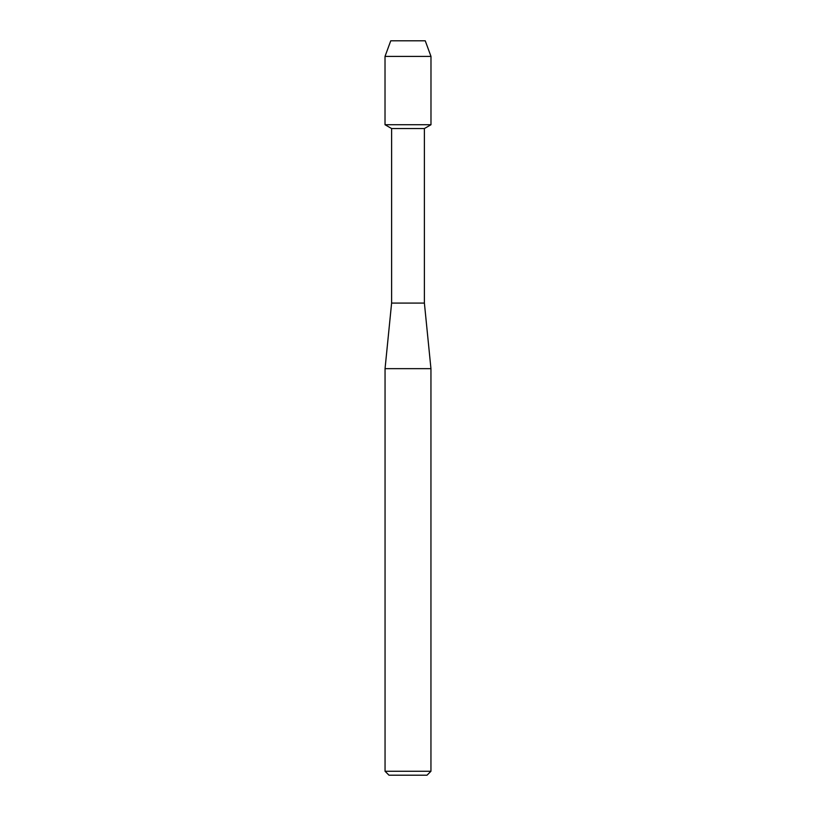 <?xml version="1.0" encoding="UTF-8"?>
<svg xmlns="http://www.w3.org/2000/svg" width="816" height="816" viewBox="0 0 816 816"><rect width="100%" height="100%" fill="white"/><g stroke="black" fill="none" stroke-linecap="round" stroke-linejoin="round"><path stroke-width="1.22" d="M425.248 40.8L390.752 40.8L425.248 40.8L430.981 56.406L430.981 124.736L408 124.736L430.981 124.736L424.391 128.54L424.391 303.083L430.95 368.659L430.95 771.263L385.05 771.263L388.987 775.2L427.013 775.2L430.95 771.263M424.391 303.083L391.609 303.083L391.609 128.54L424.391 128.54M391.609 303.083L385.05 368.659L430.95 368.659M390.752 40.8L385.019 56.406L385.019 124.736L408 124.736L385.019 124.736L391.609 128.54M385.019 56.406L430.981 56.406M385.05 368.659L385.05 771.263"/></g></svg>
